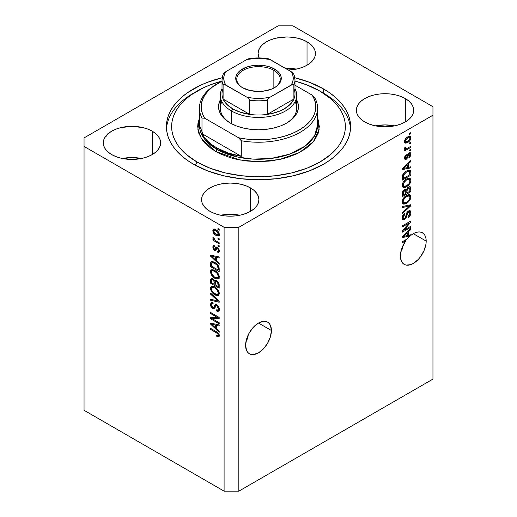 <?xml version="1.0" encoding="UTF-8"?>
<svg xmlns="http://www.w3.org/2000/svg" width="517" height="517" viewBox="0 0 517 517"><rect width="100%" height="100%" fill="white"/><g stroke="black" fill="none" stroke-linecap="round" stroke-linejoin="round"><path stroke-width="0.78" d="M271.399 330.492A18.244 10.534 -60 0 1 263.437 348.852A18.244 10.534 -60 0 1 249.381 353.738A18.244 10.534 -60 0 1 245.601 345.388L246.583 339.12L249.381 332.677L253.563 327.028L258.5 323.047L271.399 330.492L270.417 336.761L267.619 343.204L263.437 348.852L258.5 352.833L253.563 354.552L251.333 354.462L249.381 353.738L247.772 352.407L246.583 350.52L245.601 345.388A18.244 10.534 -60 0 1 253.563 327.028A18.244 10.534 -60 0 1 267.619 322.143L269.228 323.474L270.417 325.361L271.399 330.492L258.5 323.047L263.437 321.328L265.667 321.419L267.619 322.143A18.244 10.534 -60 0 1 271.399 330.492M248.134 336.069L247.1 339.417L248.134 336.069M246.04 341.285L247.1 339.417L246.04 341.285M426.195 241.122A18.244 10.534 -60 0 1 418.234 259.482A18.244 10.534 -60 0 1 404.178 264.368A18.244 10.534 -60 0 1 400.397 256.018L400.759 252.302L401.825 248.373L405.8 240.773L402.239 242.828L402.239 241.801L407.247 238.912A18.244 10.534 -60 0 1 410.143 235.946L402.239 237.594L402.239 236.592L410.841 228.449L410.841 229.522L408.268 231.875L408.268 235.345L410.841 234.731L410.841 235.364L413.665 233.464L416.476 232.301L419.132 231.92L421.504 232.34L423.481 233.548L424.961 235.481L425.885 238.046L426.195 241.122L425.95 244.173L424.024 250.655L420.463 256.82L418.234 259.482L413.296 263.463L410.782 264.633L406.129 265.092L404.178 264.368L402.569 263.037L400.643 258.778L400.397 256.018A18.244 10.534 -60 0 1 405.8 240.773L404.908 240.256L405.8 240.773L402.239 242.828L402.239 241.801L407.247 238.912A18.244 10.534 -60 0 1 410.143 235.946L408.915 235.241L407.267 235.584L408.915 235.241A18.244 10.534 -60 0 1 408.992 235.17A18.244 10.534 -60 0 0 408.915 235.241L410.143 235.946L402.239 237.594L402.239 236.592L410.841 228.449L410.841 229.522L410.136 229.115L410.841 229.522L408.268 231.875L407.622 231.5L408.268 231.875L408.268 235.345L407.267 234.763L408.268 235.345L410.841 234.731L410.841 235.364A18.244 10.534 -60 0 1 422.415 232.773A18.244 10.534 -60 0 1 426.195 241.122L413.296 233.678L426.195 241.122M402.93 246.693L401.896 250.047L402.93 246.693M400.837 251.915L401.896 250.047L400.837 251.915M296.312 69.116A28.668 16.55 0 0 0 285.164 68.199L296.312 69.116M307.027 41.806L307.027 65.213L302.684 67.275L297.727 68.806L288.35 70.041A28.668 16.55 180 0 0 315.422 53.509L314.872 56.741L313.244 59.849L310.594 62.706L307.027 65.213L307.027 41.806L310.594 44.32L313.244 47.176L314.872 50.285L315.422 53.509A28.668 16.55 180 0 0 307.027 41.806A28.668 16.55 180 0 0 275.787 38.219A28.668 16.55 180 0 0 258.086 53.509L258.642 50.285L260.271 47.176L262.92 44.32L266.488 41.806L270.83 39.751L275.787 38.219L286.754 36.959L292.351 37.282L297.727 38.219L302.684 39.751L307.027 41.806M259.146 57.962A28.668 16.55 180 0 1 258.086 53.509L259.14 57.962M141.516 158.486A28.668 16.55 0 0 0 122.406 158.486L131.958 157.543L141.516 158.486M152.231 131.182L152.231 154.589L147.888 156.645L142.931 158.176L131.958 159.436L120.991 158.176L116.034 156.645L111.691 154.589A28.668 16.55 180 0 1 103.29 142.886A28.668 16.55 180 0 1 120.991 127.589A28.668 16.55 180 0 1 152.231 131.182L155.798 133.69L158.448 136.553L160.076 139.655L160.625 142.886L160.076 146.111L158.448 149.219L155.798 152.076L152.231 154.589L152.231 131.182A28.668 16.55 180 0 1 160.625 142.886A28.668 16.55 180 0 1 142.931 158.176A28.668 16.55 180 0 1 111.691 154.589L108.124 152.076L105.474 149.219L103.846 146.111L103.29 142.886L103.846 139.655L105.474 136.553L108.124 133.69L111.691 131.182L116.034 129.121L120.991 127.589L131.958 126.335L142.931 127.589L147.888 129.121L152.231 131.182M239.798 215.234A28.668 16.55 0 0 0 220.688 215.234L230.246 214.284L239.798 215.234M250.512 187.923L250.512 211.33L246.17 213.385L241.213 214.917L235.836 215.86L230.246 216.177L224.649 215.86L219.273 214.917L214.316 213.385L209.973 211.33A28.668 16.55 180 0 1 201.578 199.627A28.668 16.55 180 0 1 219.273 184.336A28.668 16.55 180 0 1 250.512 187.923L254.08 190.43L256.729 193.293L258.358 196.395L258.914 199.627L258.358 202.858L256.729 205.96L254.08 208.823L250.512 211.33L250.512 187.923A28.668 16.55 180 0 1 258.914 199.627A28.668 16.55 180 0 1 241.213 214.917A28.668 16.55 180 0 1 209.973 211.33L206.406 208.823L203.756 205.96L202.128 202.858L201.578 199.627L202.128 196.395L203.756 193.293L206.406 190.43L209.973 187.923L214.316 185.868L219.273 184.336L224.649 183.393L230.246 183.076L235.836 183.393L241.213 184.336L246.17 185.868L250.512 187.923M394.594 125.864A28.668 16.55 0 0 0 375.484 125.864L385.042 124.914L394.594 125.864M405.309 98.553L405.309 121.96L400.966 124.015L396.009 125.547L390.632 126.491L385.042 126.807L379.446 126.491L374.069 125.547L369.112 124.015L364.769 121.96A28.668 16.55 180 0 1 356.375 110.257A28.668 16.55 180 0 1 374.069 94.966A28.668 16.55 180 0 1 405.309 98.553L408.876 101.061L411.526 103.923L413.154 107.025L413.71 110.257L413.154 113.488L411.526 116.59L408.876 119.453L405.309 121.96L405.309 98.553A28.668 16.55 180 0 1 413.71 110.257A28.668 16.55 180 0 1 396.009 125.547A28.668 16.55 180 0 1 364.769 121.96L361.202 119.453L358.552 116.59L356.924 113.488L356.375 110.257L356.924 107.025L358.552 103.923L361.202 101.061L364.769 98.553L369.112 96.492L374.069 94.966L379.446 94.023L385.042 93.706L390.632 94.023L396.009 94.966L400.966 96.492L405.309 98.553M323.61 88.976L323.61 93.37L323.61 88.976L329.684 92.84L335.068 97.034L339.708 101.506L343.572 106.224L346.616 111.136L348.813 116.196L350.138 121.359L350.584 126.568L350.138 131.783L348.813 136.94L346.616 142.001L343.572 146.912L339.708 151.63L335.068 156.108L329.684 160.296L323.61 164.16L309.657 170.772L293.74 175.69L276.466 178.714L258.5 179.735L240.534 178.714L223.26 175.69L207.343 170.772L193.39 164.16A92.084 53.167 180 0 1 166.416 126.568A92.084 53.167 180 0 1 222.168 77.718L207.343 82.365L200.085 85.473L187.316 92.84L181.932 97.034L177.292 101.506L173.428 106.224L170.384 111.136L168.187 116.196L166.862 121.359L166.416 126.568L166.862 131.783L168.187 136.94L170.384 142.001L173.428 146.912L177.292 151.63L181.932 156.108L187.316 160.296L193.39 164.16A92.084 53.167 180 0 0 293.74 175.69A92.084 53.167 180 0 0 350.584 126.568A92.084 53.167 180 0 0 323.61 88.976A92.084 53.167 180 0 0 294.832 77.718L309.657 82.365L323.61 88.976M84.045 410.291L84.045 285.455L84.045 410.291L224.1 491.15L224.1 227.286L84.045 146.427L84.045 285.455L84.045 137.916L278.159 25.85L292.9 25.85L432.955 106.709L432.955 115.22L238.841 227.286L238.841 491.15L432.955 379.084L432.955 115.22L432.955 379.084L238.841 491.15L238.841 227.286L224.1 227.286L224.1 491.15L238.841 491.15L224.1 491.15L84.045 410.291M106.114 135.693L106.328 136.171M403.99 230.214L410.841 226.259L410.841 227.293L402.239 232.256L402.239 231.157L409.096 223.008L402.239 226.969L402.239 225.935L410.841 220.972L410.841 222.077L403.99 230.214L410.841 222.077L410.841 220.972L402.239 225.935L402.239 226.969L409.096 223.008L402.239 231.157L402.239 232.256L410.841 227.293L410.841 226.259L403.99 230.214L403.35 229.839L403.99 230.214M409.49 210.645L409.722 211.976L410.95 212.687L410.239 210.8L408.449 211.001L409.458 210.645L410.608 211.149L410.769 214.096L409.794 216.1L408.049 217.683L407.932 216.713L409.393 215.195L409.916 213.657L409.761 212.196L408.792 211.873L407.499 213.088L406.368 217.179L405.367 218.781L403.764 219.79L402.465 219.376L402.161 217.347L403.221 214.762L404.695 213.424L404.811 214.393L403.57 215.66L403.131 217.347L403.454 218.478L404.74 218.29L405.593 217.134L406.724 212.888L408.449 211.001L406.394 213.721L405.38 217.612L404.507 218.439L403.557 218.549L403.131 217.347L404.811 214.393L404.695 213.424C403.066 214.516 402.207 216.028 402.129 217.961L402.808 219.693L404.481 219.479L408.475 212.022L409.483 211.899L409.949 213.178L407.932 216.713L408.049 217.683C409.871 216.507 410.841 214.839 410.95 212.687L409.722 212.125M402.239 206.554L410.841 204.713L410.841 205.779L402.239 213.715L402.239 212.655L409.832 205.882L402.239 207.621L402.239 206.554L402.239 207.621L409.832 205.882L402.239 212.655L402.239 213.715L410.841 205.779L410.841 204.713L402.239 206.554M410.95 196.854L410.168 199.672L408.197 202.147L405.076 204.002L403.292 204.073L402.342 203.162L402.22 200.997L403.053 198.871L404.746 196.777L406.957 195.239L408.934 194.618L410.614 195.4L410.95 196.854L409.638 194.689L406.549 195.465C404.048 196.835 402.575 198.993 402.129 201.94L403.04 203.957L406.653 203.271L409.6 200.564L408.953 200.189L409.6 200.564L410.95 196.854L409.722 196.143L410.95 196.854M410.95 180.349L410.168 183.16L408.197 185.635L405.076 187.497L403.292 187.568L402.342 186.656L402.22 184.491L403.053 182.359L404.746 180.271L406.957 178.733L408.934 178.113L410.614 178.888L410.95 180.349L409.638 178.184L406.549 178.953C404.048 180.323 402.575 182.488 402.129 185.435L403.04 187.445L406.653 186.76L409.6 184.052L408.953 183.677L409.6 184.052L410.95 180.349L409.722 179.638L410.95 180.349M408.268 167.379L410.841 166.765L410.841 167.838L402.239 169.634L402.239 168.626L410.841 160.49L410.841 161.556L408.268 163.908L408.268 167.379L408.268 163.908L410.841 161.556L410.841 160.49L402.239 168.626L402.239 169.634L410.841 167.838L410.841 166.765L408.268 167.379L407.267 166.804L408.268 167.379M409.613 133.341L410.841 132.63L410.841 133.664L409.613 134.375L409.613 133.341L409.613 134.375L410.841 133.664L410.841 132.63L409.613 133.341M409.567 136.197L409.722 137.083L410.95 137.787L410.317 136.359L407.648 136.921L409.348 136.223L410.317 136.359L410.937 137.464L410.672 139.202L409.38 141.167L406.582 142.963L405.528 143.106L404.746 142.627L404.54 140.85L405.748 138.466L407.648 136.921C405.851 137.877 404.792 139.409 404.475 141.529L405.108 142.957L407.713 142.434C409.542 141.484 410.621 139.939 410.95 137.787L409.722 137.083L409.697 137.503M409.613 142.886L410.841 142.175L410.841 143.209L409.613 143.913L409.613 142.886L409.613 143.913L410.841 143.209L410.841 142.175L409.613 142.886M404.475 148.76L405.58 149.335L404.475 148.696L405.58 149.335L404.585 149.911L404.585 150.945L410.841 147.332L409.949 146.815L410.841 147.332L410.841 146.298L407.596 148.172L410.841 146.298L410.841 147.332L404.585 150.945L404.585 149.911L405.58 149.335L404.501 148.974L404.811 147.591L405.703 147.461L405.923 148.747L407.596 148.172L406.317 148.728L405.593 148.224L405.703 147.461L404.811 147.591L404.714 149.258M409.613 149.975L410.841 149.264L410.841 150.298L409.613 151.009L409.613 149.975L409.613 151.009L410.841 150.298L410.841 149.264L409.613 149.975M405.464 158.247L405.031 158.557L406.259 159.262L408.172 155.623L407.306 155.126L408.172 155.623L408.52 154.454L407.771 154.021L408.52 154.454L409.089 153.892L408.281 153.426L409.748 153.814L410.059 154.667L408.831 156.877L408.941 157.847L410.95 154.221L410.382 152.748L408.934 152.948L410.42 152.774L410.944 153.988L410.543 156.005L409.141 157.691L408.831 156.877L410.039 154.964L409.445 153.756L408.482 154.525L407.603 157.666L406.595 159.036L405.154 159.488L404.475 158.221L404.921 156.115L406.259 154.622L406.375 155.585L405.619 156.405L405.373 157.666L405.767 158.396L406.427 158.053L407.57 154.37L408.934 152.948L406.129 158.305L404.423 157.646M406.491 170.991L408.63 170.106L410.356 170.416L410.828 171.825L410.841 175.192L402.239 180.155L402.665 174.901L404.107 172.827L406.491 170.991C404.662 171.89 403.299 173.453 402.4 175.683L402.239 180.155L410.841 175.192L410.841 172.264L409.613 171.625L410.841 172.264L410.123 170.235L406.491 170.991M406.207 189.674L405.554 189.3L406.207 189.674L404.404 189.61C402.969 190.586 402.245 191.91 402.239 193.584L402.239 196.66L410.841 191.697L409.832 191.116L410.841 191.697L410.841 188.64L410.239 186.799L408.314 187.096L409.807 186.663L410.537 187.07L410.841 191.697L402.239 196.66L402.291 192.77L402.775 191.329L404.669 189.474L406.207 189.674L408.314 187.096L406.207 189.674L405.923 189.429M212.338 318.769L219.189 322.724L219.189 323.752L210.587 318.789L210.587 317.69L217.444 317.457L210.587 313.502L210.587 312.468L219.189 317.438L219.189 318.537L212.338 318.769L219.189 318.537L219.189 317.438L210.587 312.468L210.587 313.502L217.444 317.457L210.587 317.69L210.587 318.789L219.189 323.752L219.189 322.724L212.338 318.769L213.566 318.058L212.338 318.769M216.791 304.707L218.652 306.684L219.266 308.662L218.924 310.846L217.521 311.357L216.397 310.924L216.28 309.825L217.431 310.103L218.161 309.444L218.219 307.828L217.295 306.109L215.847 305.689L214.717 308.487L213.715 308.927L211.634 307.583L210.509 304.94L211.162 302.568L213.043 302.8L213.153 303.893L211.918 303.731L211.498 305.269L212.267 307.111L213.534 307.809L215.072 304.597L216.791 304.707L215.227 304.487L213.721 307.77L212.849 307.589L211.479 304.914L211.912 303.731L213.153 303.893L213.043 302.8L211.188 302.555L210.477 304.364C210.535 306.167 211.317 307.583 212.83 308.61L214.393 308.798L215.925 305.631L216.823 305.754L218.29 308.61L217.715 310L216.28 309.825L216.397 310.924L218.529 311.215L219.298 309.276C219.253 307.35 218.413 305.825 216.791 304.707M210.587 293.087L219.189 301.178L219.189 302.245L210.587 300.248L210.587 299.188L218.18 301.185L210.587 294.16L210.587 293.087L210.587 294.16L218.18 301.185L210.587 299.188L210.587 300.248L219.189 302.245L219.189 301.178L210.587 293.087M217.948 295.595L219.298 293.449L218.517 295.356L217.276 295.666L215.783 295.297L212.661 293.107L210.568 289.313L210.69 287.155L211.918 286.159L214.116 286.567L216.513 288.124L218.536 290.657L219.298 293.449L217.987 289.766L214.898 286.974L211.382 286.347L210.477 288.35C210.936 291.355 212.442 293.54 215.001 294.897L217.948 295.595L218.807 295.104L218.426 295.414M217.948 279.09L219.298 276.938L218.95 278.404L218.245 278.993L215.389 278.605L211.957 275.768L210.568 272.802L210.69 270.643L211.918 269.648L214.116 270.061L216.513 271.619L218.536 274.152L219.298 276.938L217.987 273.26L214.898 270.462L211.382 269.842L210.477 271.839C210.936 274.85 212.442 277.034 215.001 278.392L217.948 279.09L218.807 278.592L218.426 278.902M217.961 238.059L219.189 238.77L219.189 239.798L217.961 239.087L217.961 238.059L217.961 239.087L219.189 239.798L219.189 238.77L217.961 238.059M215.996 229.832L217.961 231.377L219.014 233.077L219.234 235.119L218.239 236.082L214.93 234.647L213.094 232.185L212.823 230.614L213.25 229.509L214.348 229.193L215.996 229.832L213.463 229.348L212.823 230.769C213.146 232.921 214.225 234.466 216.061 235.416L218.659 235.933L219.298 234.511C218.962 232.333 217.857 230.769 215.996 229.832M218.29 334.977L219.118 334.505L218.29 334.977C218.032 335.727 217.437 335.766 216.507 335.106L216.617 336.199L217.689 335.578L216.617 336.199L218.691 336.806L219.298 335.604L218.969 336.664L216.617 336.199L216.507 335.106L217.773 335.591L218.252 335.281L217.78 333.717L210.587 329.361L210.587 328.334L217.799 332.651L218.762 333.756L219.298 335.604C219.008 333.743 218.051 332.444 216.423 331.701L210.587 328.334L210.587 329.361L217.644 333.575L218.29 334.977L218.058 335.527L219.286 334.822M216.617 260.878L219.189 263.231L219.189 264.303L210.587 256.167L210.587 255.159L219.189 256.949L219.189 258.022L216.617 257.408L216.617 260.878L216.617 257.408L219.189 258.022L219.189 256.949L210.587 255.159L210.587 256.167L219.189 264.303L219.189 263.231L216.617 260.878M217.282 247.21L219.182 249.808L219.182 251.676L218.504 252.322L217.289 252.115L217.179 251.016L218.077 251.1L218.387 250.506L217.644 248.477L216.83 248.27L216.112 250.138L215.369 250.674L213.87 249.853L212.92 248.031L212.92 246.312L213.54 245.601L214.607 245.795L214.717 246.893L213.967 246.842L213.715 247.598L214.555 249.368L215.001 249.304L215.919 247.055L217.282 247.21L216.016 246.99L215.001 249.304L214.477 249.33L213.715 247.598L213.993 246.829L214.717 246.893L214.607 245.795L213.372 245.672L212.823 247.12L214.607 250.435L215.744 250.571L216.869 248.238L217.437 248.328L218.407 250.228L218.071 251.1L217.179 251.016L217.289 252.115L218.762 252.218L219.298 250.816L217.282 247.21M217.961 245.019L219.189 245.73L219.189 246.764L217.961 246.053L217.961 245.019L217.961 246.053L219.189 246.764L219.189 245.73L217.961 245.019M215.944 240.896L219.189 242.764L219.189 243.798L212.933 240.185L212.933 239.151L213.928 239.733L212.926 238.382L213.153 237.09L214.051 237.994L214.342 239.63L215.944 240.896L214.665 239.972L214.051 237.994L213.153 237.09L212.823 237.872L213.928 239.733L212.933 239.151L212.933 240.185L219.189 243.798L219.189 242.764L215.944 240.896M217.961 228.514L219.189 229.225L219.189 230.252L217.961 229.548L217.961 228.514L217.961 229.548L219.189 230.252L219.189 229.225L217.961 228.514M214.839 262.436L217.127 264.161L218.73 266.384L219.189 271.651L210.587 266.688L210.749 262.403L211.421 261.641L212.455 261.518L214.839 262.436L211.304 261.699L210.749 262.403L210.587 266.688L219.189 271.651L219.189 268.724C218.833 265.828 217.386 263.728 214.839 262.436M216.662 280.641L218.885 283.187L219.189 288.163L210.587 283.193L210.684 279.135L211.867 278.327L213.282 279.012L214.549 280.789L215.415 280.227L216.662 280.641L214.549 280.789L212.752 278.637L211.149 278.456L210.587 280.117L210.587 283.193L219.189 288.163L219.189 285.106C219.176 283.174 218.329 281.687 216.662 280.641M216.617 328.844L219.189 331.19L219.189 332.263L210.587 324.127L210.587 323.125L219.189 324.915L219.189 325.988L216.617 325.374L216.617 328.844L216.617 325.374L219.189 325.988L219.189 324.915L210.587 323.125L210.587 324.127L219.189 332.263L219.189 331.19L216.617 328.844M238.841 227.286L432.955 115.22L432.955 106.709L292.9 25.85L278.159 25.85L84.045 137.916L84.045 146.427L224.1 227.286L238.841 227.286M300.332 38.814L300.888 39.227M219.253 336.095L217.98 335.565M218.336 333.174L217.644 333.575L218.336 333.174M217.334 332.289L216.494 332.774L217.334 332.289M211.479 328.851L210.587 329.361L211.479 328.851M217.844 335.488L219.447 336.121M216.617 259.999L216.209 259.612L216.617 259.999M212.164 255.786L211.815 255.456L210.587 256.167L211.815 255.417L212.164 255.786M219.189 257.02L217.844 256.697L216.617 257.408L217.844 256.697L219.189 257.02M216.843 256.464L216.843 257.279L216.843 256.464L215.615 257.169L216.836 256.464M215.615 259.961L211.479 256.18L212.539 255.566L211.479 256.18L213.25 256.632L214.419 255.96L213.25 256.632L215.615 257.169L215.615 259.961L216.617 259.379L215.615 259.961L215.615 257.169L211.479 256.18L215.615 259.961M219.202 251.611L218.517 251.404L217.289 252.115L218.517 251.404L218.465 250.874L218.517 251.404L219.305 251.624M219.176 249.782L218.407 250.228L219.176 249.782M218.161 247.914L217.437 248.328L218.161 247.914M217.89 247.649L216.869 248.238L217.89 247.649M216.216 249.905L214.607 250.435L215.835 249.724L215.175 249.226M214.064 246.79L214.051 246.409L212.823 247.12L214.051 246.409L214.141 245.633M215.001 249.304L216.229 248.599L214.477 249.33M216.817 246.945L216.229 248.599L216.584 247.649L215.356 248.354L216.584 247.649L216.804 246.984M214.154 245.607L214.07 246.855M215.098 249.142L216.229 249.905M218.853 245.536L217.961 246.053L218.853 245.536M214.277 239.545L213.928 239.733L214.277 239.545M213.825 239.668L212.933 240.185L213.825 239.668M213.527 237.465L212.823 237.872L213.527 237.465M218.853 229.031L217.961 229.548L218.853 229.031M219.137 235.39L217.683 234.925M217.056 234.841L216.061 235.416L217.909 234.867L219.163 233.529L218.006 234.821L216.054 234.382L213.715 231.312L214.103 230.472L216.054 230.899L216.894 230.414L216.054 230.899L218.407 233.968L217.567 232.094L215.86 230.789L214.206 230.42L213.715 231.429L214.549 233.186L217.056 234.841M214.077 230.492L214.051 230.065L212.823 230.769L214.051 230.065L214.212 229.18M217.573 234.86L219.467 235.371M214.322 228.986L214.116 230.75M214.956 230.388L215.072 230.026M215.169 229.891L215.763 229.645M219.402 233.975L218.814 234.22M215.667 229.651L214.103 230.472M218.006 234.821L219.273 234.085M218.853 238.576L217.961 239.087L218.853 238.576M219.189 270.236L218.517 269.848L219.189 270.236M211.595 266.106L210.587 266.688L211.595 266.106M211.75 263.218L210.587 263.89L211.75 263.218M212.093 261.434L211.815 263.179L211.976 261.692L210.749 262.403L212.054 261.499M213.224 262.19L214.122 261.99M211.763 263.185L211.595 266.236L218.18 270.042L218.18 268.271L219.111 267.728L218.18 268.271L217.941 266.617L216.927 265.072L217.605 264.678L216.927 265.072L214.826 263.463L215.679 262.966L214.826 263.463L212.888 262.701L211.763 263.185C212.506 262.481 213.527 262.571 214.826 263.463L216.927 265.072L218.18 268.271L218.18 270.042L219.189 269.46L218.18 270.042L211.595 266.236L211.763 263.185L213.967 261.983M218.937 278.424L216.875 278.017M215.977 277.829L215.001 278.392L215.977 277.829M211.712 271.406L210.477 271.839L211.705 271.134L212.093 269.628L211.724 271.599M216.617 277.894L219.176 278.379M213.327 270.275L214.387 270.107M219.363 276.543L218.445 277.28M214.161 270.081L212.926 270.792L214.872 271.483C216.791 272.478 217.935 274.107 218.29 276.369L217.612 277.836L215.014 277.37C213.03 276.382 211.854 274.727 211.479 272.414L212.164 270.947L214.154 270.081L212.164 270.947M214.872 271.483L215.718 270.992L214.872 271.483L213.159 270.818L212.099 270.986L211.505 272.032L211.783 273.939L214.4 276.989L216.158 277.894L217.657 277.81L218.29 276.369L219.182 275.858L218.29 276.369L217.166 273.422L214.872 271.483M217.612 277.836L219.292 276.679M219.189 286.741L218.517 286.353L219.189 286.741M215.169 284.421L214.497 284.033L215.169 284.421M211.595 282.618L210.587 283.193L211.595 282.618M212.08 278.036L211.815 279.678L210.587 280.117L211.815 279.406L211.944 278.333M215.518 280.233L214.549 280.789L215.518 280.233M214.923 280.356L214.549 280.789M215.234 280.388L215.389 281.694L215.24 280.395M214.161 284.227L211.595 282.741L211.918 279.594L213.618 279.335L212.888 279.755L214.077 281.345L215.305 280.634L214.077 281.345L214.161 282.405L215.35 281.72L214.161 282.405L214.161 284.227L215.169 283.646L214.161 284.227L213.909 280.847L212.571 279.6L211.666 279.994L211.595 282.741L214.161 284.227M218.18 286.547L215.169 284.809L215.557 281.507L216.668 281.675L217.47 281.216L216.668 281.675L218.071 283.439L218.814 283.012L218.071 283.439L218.18 284.499L219.098 283.975L218.18 284.499L218.18 286.547L219.189 285.966L218.18 286.547L217.696 282.618L216.003 281.429L215.214 282.153L215.169 284.809L218.18 286.547M216.862 280.763L215.557 281.507M218.937 294.929L216.875 294.528M215.977 294.335L215.001 294.897L215.977 294.335M211.712 287.917L210.477 288.35L211.705 287.639L212.093 286.134L211.724 288.111M216.617 294.399L219.176 294.89M213.327 286.786L214.387 286.618M219.363 293.049L219.072 293.462M214.161 286.592L212.926 287.297L214.872 287.988C216.791 288.984 217.935 290.612 218.29 292.874L217.612 294.347L215.014 293.876C213.03 292.887 211.854 291.239 211.479 288.919L212.164 287.452L214.154 286.586L212.164 287.452M214.872 287.988L215.718 287.497L214.872 287.988L213.159 287.323L212.099 287.491L211.505 288.544L211.783 290.451L214.096 293.288L217.218 294.496L219.182 292.363L218.29 292.874L217.166 289.934L214.872 287.988M217.612 294.347L219.292 293.191M219.189 301.249L218.394 301.062L219.189 301.249M213.101 299.841L211.815 299.537L210.587 300.248L211.815 299.505L213.101 299.841M218.807 300.823L218.18 301.185L218.807 300.823M217.489 299.582L216.823 299.97L217.489 299.582M211.291 293.746L210.587 294.16L211.291 293.746M219.027 310.672L217.625 310.213L216.397 310.924L217.605 310.058L219.273 310.665M217.715 310L219.286 308.94M219.176 308.1L218.29 308.61L219.176 308.1M217.592 305.308L216.823 305.754L217.592 305.308M214.872 308.21L214.057 307.899L212.83 308.61L213.792 307.731M211.86 302.568L211.712 303.938L210.477 304.364L211.705 303.653L211.925 302.413M214.956 307.059L213.721 307.77L214.956 307.059L215.524 305.812L214.297 306.523L215.524 305.812L215.97 304.339L214.956 307.059M215.912 304.371L214.742 305.049L215.912 304.371M213.579 307.576L214.943 308.222M216.629 305.883L216.875 305.23M219.389 308.733L218.82 309.353M218.659 309.399L218.297 309.386M212.674 318.575L211.815 318.078L210.587 318.789L211.815 317.651L212.674 318.575M218.336 316.94L217.444 317.457L218.336 316.94M211.479 312.985L210.587 313.502L211.479 312.985M219.189 317.871L213.566 318.058L219.189 317.871M216.617 327.965L216.209 327.578L216.617 327.965M212.164 323.752L211.815 323.422L210.587 324.127L211.815 323.377L212.164 323.752M219.189 324.986L217.844 324.663L216.617 325.374L217.844 324.663L219.189 324.986M216.843 324.424L216.843 325.245L216.843 324.424L215.615 325.135L216.836 324.424M215.615 327.927L211.479 324.14L212.539 323.532L211.479 324.14L213.25 324.598L214.419 323.92L213.25 324.598L215.615 325.135L215.615 327.927L216.617 327.345L215.615 327.927L215.615 325.135L211.479 324.14L215.615 327.927M409.949 133.147L410.841 133.664L409.949 133.147M406.717 141.858L407.713 142.434L406.717 141.858M406.084 141.942L404.637 142.414M409.658 137.768L409.438 135.971M404.3 142.401L406.2 141.878M407.991 136.662L408.314 136.721M407.706 141.4L405.742 141.826L404.598 140.598L405.367 141.038L407.706 137.923L406.866 137.432L407.706 137.923L409.671 137.483L410.059 138.278L407.907 141.283L409.826 139.26L410.046 138.065L409.542 137.425L407.318 138.162L405.599 140.055L405.606 141.729L407.706 141.4M404.501 141.109L405.742 141.826M409.671 137.483L408.113 136.669M409.949 142.692L410.841 143.209L409.949 142.692M405.929 148.747L405.25 149.142L405.929 148.747M404.74 147.733L405.593 148.224L404.74 147.733M406.317 148.728L405.593 148.224M409.949 149.781L410.841 150.298L409.949 149.781M409.613 152.664L409.722 153.51L410.95 154.221L409.71 153.795M406.129 158.305L404.591 157.006L405.367 157.452L406.375 155.585L405.625 155.152L406.375 155.585L406.259 154.622L404.475 158.002L405.005 159.423L406.259 159.262L405.031 158.557L404.559 158.764M409.697 153.995L409.606 152.644M404.294 158.822L405.477 158.228M409.613 167.062L410.841 167.838L409.613 167.127L407.267 167.618L409.613 167.062M406.317 167.818L404.378 168.219L406.317 167.818M402.969 168.516L402.239 168.665L402.969 168.516M410.136 161.155L410.841 161.556L410.136 161.155M407.622 163.534L408.268 163.908L407.622 163.534M407.041 164.083L407.041 164.703L407.041 164.083M407.267 167.624L403.137 168.613L402.588 168.296L403.137 168.613L404.901 167.023L404.3 166.674L404.901 167.023L407.267 164.833L406.633 164.464L407.267 164.833L407.267 167.624L407.267 164.833L403.137 168.613L407.267 167.624M409.832 174.61L410.841 175.192L409.832 174.61M402.911 178.346L402.239 178.733L402.911 178.346M407.351 170.507L407.939 170.545M409.832 174.74L403.247 178.539L402.239 177.964L403.247 178.539L403.247 176.801L402.297 176.252L403.247 176.801L403.415 175.295L402.678 174.869L403.415 175.295L406.478 172.032L405.625 171.541L406.478 172.032L408.579 171.211L407.39 170.526L409.315 171.321L409.832 174.74L409.593 171.592L408.579 171.211L406.478 172.032L403.648 174.733L403.247 178.539L409.832 174.74M409.315 171.321L407.461 170.494M405.703 186.21L406.653 186.76L405.703 186.21M404.527 186.521L402.517 186.967M410.071 178.365L409.638 178.184M409.354 178.126L409.716 179.903M409.703 180.084L408.96 177.725M402.381 186.947L404.63 186.469M403.073 185.803L402.071 185.073M406.666 185.726L403.803 186.353L403.131 184.847L402.252 184.343L403.131 184.847L404.578 181.557L403.9 181.163L404.578 181.557L406.524 180L405.677 179.515L406.524 180L409.27 179.457L409.949 180.937C409.613 183.121 408.52 184.718 406.666 185.726L408.869 183.793L409.658 182.378L409.929 180.601L409.277 179.464L408.204 179.315L406.272 180.155L403.538 183.141L403.131 184.847L403.609 186.217L404.3 186.514L406.666 185.726M402.136 185.196L403.803 186.353M410.841 188.64L409.613 187.93L410.841 188.64M406.485 192.796L405.813 193.177L406.485 192.796M402.911 194.857L402.239 195.245L402.911 194.857M405.671 189.371L405.593 190.372L406.821 191.083L408.32 188.123L409.729 188.259L409.832 189.196L409.832 191.245L406.821 192.983L406.821 191.083L405.593 190.508L405.671 189.358M408.456 187.464L408.604 188.492M405.813 193.565L403.247 195.051L402.239 194.47L403.247 195.051L403.247 193.358L402.284 192.809L403.247 193.358L404.546 190.56L403.738 190.094L405.729 190.779L405.813 193.565L405.729 190.779L405.283 190.334L404.546 190.56L403.434 191.801L403.247 195.051L405.813 193.565M404.223 189.681L405.729 190.779M404.585 191.038L404.501 190.069M406.821 192.983L405.813 192.408L406.821 192.983L409.832 191.245L409.787 188.472L409.348 187.871L408.32 188.123L407.519 187.658L408.32 188.123L406.95 189.849L406.821 192.983M408.165 187.186L409.729 188.259M405.703 202.722L406.653 203.271L405.703 202.722M404.527 203.026L402.517 203.472M410.071 194.87L409.638 194.689M409.354 194.638L409.716 196.408M409.703 196.589L408.96 194.237M402.381 203.452L404.63 202.981M407.131 195.09L408.417 195.594M403.073 202.309L402.071 201.585M406.666 202.231L403.803 202.858L403.131 201.352L402.252 200.848L403.131 201.352L404.578 198.063L403.9 197.675L404.578 198.063L406.524 196.512L405.677 196.021L406.524 196.512L409.27 195.962L409.949 197.442C409.613 199.633 408.52 201.229 406.666 202.231L408.869 200.299L409.658 198.883L409.929 197.113L409.277 195.969L408.204 195.82L406.272 196.66L403.538 199.646L403.131 201.352L403.609 202.722L404.3 203.019L406.666 202.231M402.136 201.708L403.803 202.858M409.27 195.962L407.293 195.077M409.613 204.978L410.841 205.779L409.613 205.068L409.154 205.488L409.613 204.978M408.63 205.184L409.832 205.882L408.63 205.184M408.604 205.171L407.247 205.52L408.475 206.231L407.247 205.52L402.239 206.638L408.604 205.171M409.483 211.899L408.197 211.162M407.687 211.569L408.475 212.022L407.687 211.569M406.084 215.001L406.847 215.44L406.084 215.001M403.577 218.562L403.254 218.775L404.481 219.479L403.254 218.775L402.323 219.124L403.706 218.465M404.003 213.928L404.811 214.393L404.003 213.928M402.252 216.836L403.131 217.347L402.252 216.836M402.136 217.67L403.557 218.549M409.71 212.313L409.38 210.445M403.124 217.806L402.071 217.56M409.949 226.776L410.841 227.293L409.949 226.776M403.661 230.02L402.762 230.537L403.661 230.02M408.204 222.497L409.096 223.008L408.204 222.497M409.884 221.522L410.841 222.077L409.884 221.522M409.096 221.98L408.508 222.672L409.096 221.98M410.059 234.918L410.841 235.364L410.059 234.918M406.317 235.778L404.378 236.185L406.317 235.778M402.969 236.476L402.239 236.631L402.969 236.476M407.041 232.043L407.041 232.669L407.041 232.043M407.267 235.584L403.137 236.573L402.588 236.263L403.137 236.573L404.901 234.989L404.3 234.64L404.901 234.989L407.267 232.799L406.633 232.43L407.267 232.799L407.267 235.584L407.267 232.799L403.137 236.573L407.267 235.584M107.562 134.355L107.911 133.625M112.719 130.484L113.145 130.652M221.909 101.746A38.226 22.069 0 0 0 230.873 123.376A38.226 22.069 180 0 1 220.274 108.131L220.274 95.361A38.226 22.069 180 0 1 222.013 88.782A38.226 22.069 0 0 0 231.474 110.968A38.226 22.069 0 0 0 278.282 114.244A38.226 22.069 0 0 0 294.987 88.782A38.226 22.069 180 0 1 296.726 95.361A38.226 22.069 180 0 1 273.125 115.75A38.226 22.069 180 0 1 231.474 110.968L231.474 123.705L231.474 110.968A38.226 22.069 180 0 1 220.274 95.361M230.246 123.02L230.246 123.02A39.958 23.071 180 0 1 220.274 99.981L219.305 102.211L218.542 106.709L219.305 111.213L221.58 115.537L225.276 119.524L230.246 123.02L236.301 125.89L243.21 128.022L250.706 129.334L258.5 129.78L266.294 129.334L273.79 128.022L280.699 125.89L286.754 123.02A39.958 23.071 180 0 1 230.246 123.02M199.426 125.153L205.197 139.849L216.726 149.264A1.738 1.002 -60 0 1 215.499 151.397L201.443 138.711L197.869 129.263L199.426 118.238L197.985 123.13L197.688 126.568L198.858 133.418L202.321 140.004L204.868 143.119L211.492 148.844L219.925 153.711L229.832 157.53L235.229 159.003L246.635 161L258.5 161.679L270.365 161L281.771 159.003L287.168 157.53L297.075 153.711L305.508 148.844L312.132 143.119L314.679 140.004L318.142 133.418L319.312 126.568L318.142 119.718L317.574 118.238L319.112 129.424L313.392 141.677L299.446 152.528L279.626 159.488L258.519 161.679L239.998 160.011L215.499 151.397A1.738 1.002 120 0 0 216.726 149.264A59.074 34.103 -0 0 0 281.106 156.657A59.074 34.103 -0 0 0 317.574 125.153L314.588 135.855L305.011 146.175L289.585 154.15L271.134 158.467L253.026 159.107L237.562 157.039L216.726 149.264L216.726 147.849L216.726 149.264A59.074 34.103 0 0 1 199.426 125.153L199.426 108.131A59.074 34.103 180 0 1 217.353 83.657M323.61 93.234L319.926 91.102A86.869 50.155 180 0 1 319.926 91.108A86.869 50.155 180 0 1 319.926 162.034A86.869 50.155 180 0 1 197.074 162.034L195.245 165.201L197.074 162.034L186.269 154.434L181.887 150.214L178.242 145.762L175.366 141.128L173.298 136.352L172.045 131.486L171.631 126.568L172.045 121.657L173.298 116.784L175.366 112.008L178.242 107.374L181.887 102.928L186.269 98.708L191.348 94.753L203.388 87.8L210.238 84.866L222.013 81.053A86.869 50.155 180 0 0 197.074 91.108A86.869 50.155 180 0 0 197.074 162.034L210.238 168.271L225.257 172.904L241.555 175.761L258.5 176.724L275.445 175.761L291.743 172.904L306.762 168.271L319.926 162.034L330.731 154.434L335.113 150.214L338.758 145.762L341.634 141.128L343.702 136.352L344.955 131.486L345.369 126.568L344.955 121.657L343.702 116.784L341.634 112.008L338.758 107.374L335.113 102.928L330.731 98.708L319.926 91.102L323.61 93.234A92.084 53.167 -0 0 0 323.61 93.234A92.084 53.167 180 0 1 350.507 128.701A92.084 53.167 -0 0 0 323.616 93.234L319.926 91.108M217.954 83.302L216.726 84.013A59.074 34.103 0 0 0 201.985 118.057L204.751 118.238A57.335 33.101 180 0 1 217.954 83.302A57.335 33.101 180 0 1 222.013 81.175L212.61 86.869L208.189 90.837L204.79 95.128L202.483 99.652L201.313 104.318L201.307 109.035L202.464 113.708L204.751 118.238L238.531 137.742L241.303 140.753A59.074 34.103 -0 0 0 300.274 132.242A59.074 34.103 -0 0 0 315.015 98.198A59.074 34.103 180 0 1 317.574 108.131A59.074 34.103 180 0 1 241.303 140.753L241.303 156.36A59.074 34.103 180 0 1 216.726 147.849A59.074 34.103 180 0 1 201.985 133.664L201.985 118.057A59.074 34.103 180 0 1 199.426 108.131M238.531 137.742L246.376 139.06L254.467 139.732L262.636 139.726L270.727 139.047L278.56 137.716L285.991 135.758L292.868 133.205L299.039 130.116L304.39 126.549L308.811 122.581L312.21 118.29L314.517 113.766L315.687 109.1L315.693 104.382L314.536 99.71L312.249 95.18L294.987 85.215L312.249 95.18A57.335 33.101 180 0 1 299.039 130.116A57.335 33.101 180 0 1 238.531 137.742L241.303 140.753L241.303 156.36L201.985 133.664L204.512 137.574L207.847 141.277L211.938 144.721L216.726 147.849L228.107 152.98L241.303 156.36L201.985 133.664L201.985 118.057L204.751 118.238L238.531 137.742M296.726 99.981L297.695 102.211L298.458 106.709L297.695 111.213L295.42 115.537L291.724 119.524L286.754 123.02A39.958 23.071 180 0 0 296.726 99.981M315.015 98.198L312.249 95.18L315.015 98.198M197.074 91.108L193.384 93.234A92.084 53.167 0 0 0 166.493 128.701A92.084 53.167 180 0 1 195.284 92.168M294.987 81.053L306.762 84.866L319.926 91.102A86.869 50.155 180 0 0 294.987 81.053M296.726 95.361L296.726 108.131A38.226 22.069 180 0 1 286.127 123.376A38.226 22.069 -0 0 0 295.091 101.746M274.217 87.838A21.72 12.537 0 0 0 273.855 70.325L274.592 69.045A22.761 13.138 180 0 1 274.592 87.631A22.761 13.138 180 0 1 242.408 87.631L239.578 85.635L237.471 83.366L236.179 80.898L235.739 78.338L236.179 75.773L237.471 73.311L239.578 71.036L245.853 67.41L249.789 66.195L258.5 65.194L267.211 66.195L271.147 67.41L277.422 71.036L279.529 73.311L280.821 75.773L281.261 78.338L280.821 80.898L279.529 83.366L277.422 85.635L274.592 87.631L271.147 89.26L262.94 91.225L258.5 91.477L249.789 90.475L242.408 87.631A22.761 13.138 180 0 1 242.408 69.045A22.761 13.138 180 0 1 274.592 69.045L273.855 70.325A21.72 12.537 0 0 0 243.326 70.215A21.72 12.537 0 0 0 242.783 87.838A21.72 12.537 180 0 1 236.78 79.185A21.72 12.537 180 0 1 250.189 67.604A21.72 12.537 180 0 1 273.855 70.325L273.855 88.039L273.855 70.325A21.72 12.537 180 0 1 280.22 79.185A21.72 12.537 180 0 1 274.217 87.845M293.902 88.846A36.487 21.068 180 0 1 293.902 99.038A36.487 21.068 180 0 1 267.328 114.38A36.487 21.068 180 0 1 249.672 114.38A36.487 21.068 180 0 1 232.702 108.835L231.474 110.968L232.702 108.835L240.534 112.273L249.672 114.38L223.098 99.038L226.743 104.311L232.702 108.835A36.487 21.068 180 0 1 223.098 99.038A36.487 21.068 180 0 1 223.098 88.846M293.863 84.614L293.902 99.038L267.328 114.38L272.02 113.507L280.582 110.709L284.298 108.835L290.257 104.311L293.902 99.038L267.328 114.38L267.328 100.195L268.388 98.411L269.906 97.286L292.745 84.316M249.633 99.917L249.672 114.38L223.098 99.038L223.098 84.853L224.165 84.297L247.094 97.286L249.194 99.064M293.792 74.17L291.323 71.753L269.906 59.384L258.5 58.272L247.094 59.384L248.612 58.764L249.304 58.776L247.094 59.384L225.677 71.753L224.236 74.997L223.751 78.338L224.236 81.673L225.677 84.924L247.094 97.286L252.716 98.12L264.284 98.12L269.906 97.286L291.711 84.71L293.533 84.31L293.902 84.853L293.902 99.038A36.487 21.068 0 0 0 294.987 93.939L294.987 79.754A36.487 21.068 180 0 1 293.902 84.853L293.902 84.853A36.487 21.068 0 0 0 294.987 79.754A36.487 21.068 180 0 0 293.902 74.661M292.855 72.891L291.323 71.753A34.749 20.06 180 0 1 291.323 84.924L292.764 81.673L293.249 78.338L292.764 74.997L291.323 71.753L268.485 58.783M267.696 58.776L269.906 59.384A34.749 20.06 180 0 0 247.094 59.384L225.677 71.753L223.583 73.53M223.228 74.118L222.013 79.754L222.013 93.939A36.487 21.068 0 0 0 223.098 99.038L223.098 84.853A36.487 21.068 180 0 1 222.013 79.754A36.487 21.068 180 0 1 223.098 74.661M249.672 114.38A36.487 21.068 0 0 0 267.328 114.38L267.328 100.195A36.487 21.068 180 0 1 249.672 100.195L249.672 114.38M222.013 79.754A36.487 21.068 0 0 0 223.098 84.853L224.165 84.297L225.677 84.924A34.749 20.06 180 0 1 225.677 71.753L223.467 73.692M267.328 100.195L268.388 98.411L269.906 97.286A34.749 20.06 180 0 1 247.094 97.286L248.619 98.417L249.672 100.195A36.487 21.068 0 0 0 267.328 100.195M218.071 251.1L219.298 250.396M213.993 246.829L215.221 246.118M214.904 249.381L216.132 248.677M211.918 279.594L213.153 278.883M215.925 305.631L217.159 304.92M211.912 303.731L213.146 303.027M405.832 148.709L404.604 147.998M409.748 153.814L408.52 153.103M409.27 179.457L408.042 178.746M317.574 108.131L317.574 125.153M248.677 58.751C255.224 57.691 261.776 57.691 268.323 58.751M293.772 74.118L294.987 79.754"/></g></svg>
